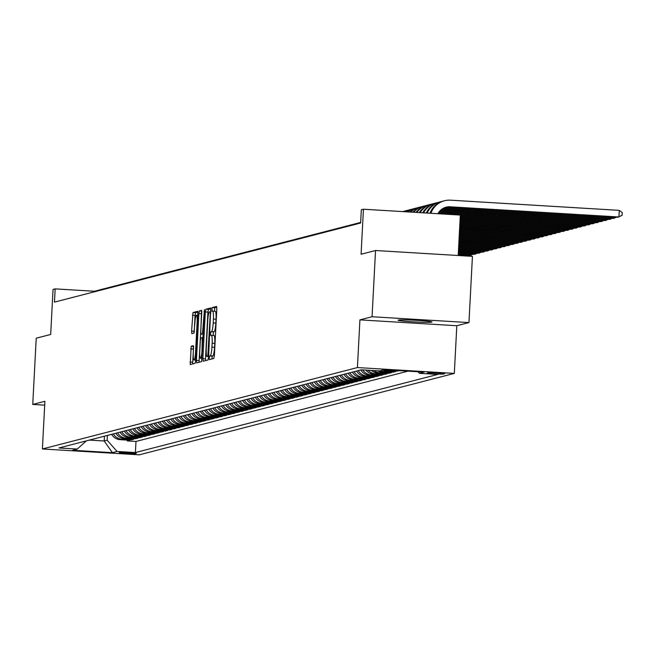 <?xml version="1.0" encoding="UTF-8"?>
<svg xmlns="http://www.w3.org/2000/svg" width="655" height="655" viewBox="0 0 655 655"><rect width="100%" height="100%" fill="white"/><g stroke="black" fill="none" stroke-linecap="round" stroke-linejoin="round"><path stroke-width="0.98" d="M209.215 357.859L209.395 359.603L213.817 358.465L214.365 355.755L216.821 308.955L216.559 306.458L212.138 307.596L211.933 311.24L212.515 311.092A8.343 1.302 -86.5 0 1 212.58 311.084A8.343 1.302 -86.5 0 1 213.407 319.067L213.202 322.964A8.343 1.302 -86.5 0 1 211.442 331.635L210.869 331.782L210.484 333.673L210.664 335.417L211.246 335.27A8.343 1.302 -86.5 0 1 211.311 335.262A8.343 1.302 -86.5 0 1 212.138 343.253L211.933 347.15A8.343 1.302 -86.5 0 1 210.173 355.812L209.6 355.96L209.215 357.859M211.377 335.278L213.866 335.425A8.343 1.302 -86.5 0 1 213.931 335.425A8.343 1.302 -86.5 0 1 214.758 343.408L214.553 347.306A8.343 1.302 -86.5 0 1 212.793 355.968L212.22 356.115L211.827 358.973M216.805 307.228L214.758 307.752L214.431 311.19M212.646 311.1L215.135 311.248A8.343 1.302 -86.5 0 1 215.2 311.24A8.343 1.302 -86.5 0 1 216.027 319.222L215.823 323.128A8.343 1.302 -86.5 0 1 214.054 331.79L213.489 331.938L213.17 335.376M431.776 322.096A16.997 0.852 -177 0 0 431.997 321.973A16.997 0.852 -177 0 0 416.4 320.311A16.997 0.852 -177 0 0 398.265 320.074A16.997 0.852 -177 0 0 398.043 320.197A16.997 0.852 -177 0 0 413.641 321.859A16.997 0.852 -177 0 0 431.776 322.096M136.109 453.555A8.499 0.426 -177 0 0 136.215 453.489A8.499 0.426 -177 0 0 128.421 452.662A8.499 0.426 -177 0 0 119.349 452.54A8.499 0.426 -177 0 0 119.243 452.605A8.499 0.426 -177 0 0 127.045 453.432A8.499 0.426 -177 0 0 136.109 453.555M191.211 346.217L190.228 364.557L195.141 363.288L195.689 360.577L197.892 311.281L192.979 312.55L191.596 331.119L191.849 333.608L193.962 333.067L194.928 322.497A6.976 1.089 -86.5 0 1 196.459 315.252A6.976 1.089 -86.5 0 1 197.147 321.924L195.534 352.734A6.976 1.089 -86.5 0 1 194.003 359.98A6.976 1.089 -86.5 0 1 193.315 353.307L193.323 345.676L191.211 346.217L193.561 346.364M372.065 316.742L359.923 319.877L456.813 325.731L468.955 322.587L372.065 316.742L375.536 250.513L361.077 254.255L363.435 209.223L361.323 209.764L360.627 223.011L54.463 302.127L55.159 288.888L53.047 289.428L50.681 334.468L36.221 338.201L32.75 404.43L44.687 405.15M359.923 319.877L357.425 367.561L42.395 448.97L44.892 401.294L32.75 404.43M202.862 358.727L203.14 361.224L208.036 359.955L208.585 357.253L210.779 307.948L205.867 309.217L205.318 311.927L202.862 358.727L205.482 358.883L205.498 360.61M201.584 361.625L196.672 362.886L196.418 360.397L198.874 313.589L199.423 310.879L201.535 310.339L200.798 331.815L201.052 334.312L202.469 333.952L204.45 309.586L201.584 361.625M375.536 250.513L472.427 256.367L468.955 322.587M127.25 440.111L127.209 440.913L129.747 440.258L120.184 439.677L121.879 439.243A10.627 10.48 -104.5 0 1 113.348 433.897M131.475 439.014L131.434 439.824L133.964 439.169L124.409 438.588L126.096 438.154A10.627 10.48 -104.5 0 1 117.572 432.799M135.7 437.925L135.659 438.727L138.189 438.072L128.634 437.499L130.32 437.065A10.627 10.48 -104.5 0 1 121.789 431.71M139.924 436.836L139.883 437.638L142.413 436.983L132.859 436.41L134.545 435.968A10.627 10.48 -104.5 0 1 126.014 430.622M144.141 435.739L144.1 436.549L146.638 435.894L137.075 435.313L138.77 434.879A10.627 10.48 -104.5 0 1 130.239 429.524M148.366 434.65L148.325 435.452L150.863 434.805L141.3 434.224L142.995 433.79A10.627 10.48 -104.5 0 1 134.463 428.435M152.59 433.561L152.549 434.363L155.079 433.708L145.525 433.135L147.211 432.693A10.627 10.48 -104.5 0 1 138.688 427.347M156.815 432.472L156.774 433.274L159.304 432.619L149.749 432.038L151.436 431.604A10.627 10.48 -104.5 0 1 142.905 426.258M161.04 431.375L160.991 432.185L163.529 431.53L153.974 430.949L155.661 430.515A10.627 10.48 -104.5 0 1 147.129 425.16M165.256 430.286L165.216 431.088L167.754 430.433L158.191 429.86L159.886 429.426A10.627 10.48 -104.5 0 1 151.354 424.072M169.481 429.197L169.44 429.999L171.978 429.344L162.415 428.771L164.102 428.329A10.627 10.48 -104.5 0 1 155.579 422.983M173.706 428.1L173.665 428.91L176.195 428.255L166.64 427.674L168.327 427.24A10.627 10.48 -104.5 0 1 159.804 421.885M177.931 427.011L177.89 427.813L180.42 427.158L170.865 426.585L172.552 426.151A10.627 10.48 -104.5 0 1 164.02 420.797M182.155 425.922L182.106 426.724L184.644 426.069L175.09 425.496L176.776 425.054A10.627 10.48 -104.5 0 1 168.245 419.708M186.372 424.833L186.331 425.635L188.869 424.98L179.306 424.399L181.001 423.965A10.627 10.48 -104.5 0 1 172.47 418.619M190.597 423.736L190.556 424.546L193.086 423.891L183.531 423.31L185.218 422.876A10.627 10.48 -104.5 0 1 176.694 417.522M194.822 422.647L194.781 423.449L197.311 422.794L187.756 422.221L189.442 421.787A10.627 10.48 -104.5 0 1 180.911 416.433M199.046 421.558L199.005 422.36L201.535 421.705L191.98 421.132L193.667 420.69A10.627 10.48 -104.5 0 1 185.136 415.344M203.263 420.461L203.222 421.271L205.76 420.616L196.197 420.035L197.892 419.601A10.627 10.48 -104.5 0 1 189.361 414.247M207.488 419.372L207.447 420.174L209.985 419.519L200.422 418.946L202.117 418.512A10.627 10.48 -104.5 0 1 193.585 413.158M211.712 418.283L211.671 419.085L214.201 418.43L204.647 417.857L206.333 417.415A10.627 10.48 -104.5 0 1 197.81 412.069M215.937 417.194L215.896 417.996L218.426 417.341L208.871 416.76L210.558 416.326A10.627 10.48 -104.5 0 1 202.027 410.972M220.162 416.097L220.113 416.907L222.651 416.252L213.096 415.671L214.783 415.237A10.627 10.48 -104.5 0 1 206.251 409.883M224.378 415.008L224.338 415.81L226.876 415.155L217.313 414.582L219.007 414.148A10.627 10.48 -104.5 0 1 210.476 408.794M228.603 413.919L228.562 414.721L231.092 414.066L221.537 413.493L223.224 413.051A10.627 10.48 -104.5 0 1 214.701 407.705M232.828 412.822L232.787 413.632L235.317 412.977L225.762 412.396L227.449 411.962A10.627 10.48 -104.5 0 1 218.926 406.608M237.053 411.733L237.012 412.535L239.542 411.88L229.987 411.307L231.673 410.873A10.627 10.48 -104.5 0 1 223.142 405.519M241.277 410.644L241.228 411.446L243.766 410.791L234.212 410.218L235.898 409.776A10.627 10.48 -104.5 0 1 227.367 404.43M245.494 409.547L245.453 410.357L247.991 409.702L238.428 409.121L240.123 408.687A10.627 10.48 -104.5 0 1 231.592 403.333M249.719 408.458L249.678 409.269L252.208 408.614L242.653 408.032L244.34 407.598A10.627 10.48 -104.5 0 1 235.816 402.244M253.944 407.369L253.903 408.171L256.433 407.516L246.878 406.943L248.564 406.509A10.627 10.48 -104.5 0 1 240.033 401.155M258.168 406.28L258.127 407.082L260.657 406.427L251.102 405.854L252.789 405.412A10.627 10.48 -104.5 0 1 244.258 400.066M262.385 405.183L262.344 405.994L264.882 405.339L255.319 404.757L257.014 404.323A10.627 10.48 -104.5 0 1 248.482 398.969M266.61 404.094L266.569 404.896L269.107 404.241L259.544 403.668L261.239 403.234A10.627 10.48 -104.5 0 1 252.707 397.88M270.834 403.005L270.793 403.808L273.323 403.152L263.769 402.579L265.455 402.137A10.627 10.48 -104.5 0 1 256.932 396.791M275.059 401.908L275.018 402.719L277.548 402.064L267.993 401.482L269.68 401.048A10.627 10.48 -104.5 0 1 261.148 395.694M279.284 400.819L279.235 401.63L281.773 400.975L272.218 400.393L273.905 399.959A10.627 10.48 -104.5 0 1 265.373 394.605M283.5 399.73L283.459 400.532L285.998 399.877L276.435 399.304L278.129 398.862A10.627 10.48 -104.5 0 1 269.598 393.516M287.725 398.641L287.684 399.444L290.214 398.789L280.659 398.215L282.346 397.773A10.627 10.48 -104.5 0 1 273.823 392.427M291.95 397.544L291.909 398.355L294.439 397.7L284.884 397.118L286.571 396.684A10.627 10.48 -104.5 0 1 278.039 391.33M296.175 396.455L296.134 397.257L298.664 396.602L289.109 396.029L290.795 395.595A10.627 10.48 -104.5 0 1 282.264 390.241M300.399 395.366L300.35 396.169L302.888 395.514L293.325 394.94L295.02 394.498A10.627 10.48 -104.5 0 1 286.489 389.152M304.616 394.269L304.575 395.08L307.113 394.425L297.55 393.843L299.245 393.409A10.627 10.48 -104.5 0 1 290.714 388.055M308.841 393.18L308.8 393.991L311.33 393.336L301.775 392.754L303.462 392.32A10.627 10.48 -104.5 0 1 294.938 386.966M313.065 392.091L313.024 392.894L315.554 392.239L306 391.665L307.686 391.223A10.627 10.48 -104.5 0 1 299.155 385.877M317.29 391.002L317.241 391.805L319.779 391.15L310.224 390.577L311.911 390.134A10.627 10.48 -104.5 0 1 303.38 384.788M321.507 389.905L321.466 390.716L324.004 390.061L314.441 389.479L316.136 389.045A10.627 10.48 -104.5 0 1 307.604 383.691M325.731 388.816L325.691 389.619L328.229 388.964L318.666 388.39L320.36 387.956A10.627 10.48 -104.5 0 1 311.829 382.602M329.956 387.727L329.915 388.53L332.445 387.875L322.89 387.302L324.577 386.859A10.627 10.48 -104.5 0 1 316.054 381.513M334.181 386.63L334.14 387.441L336.67 386.786L327.115 386.204L328.802 385.77A10.627 10.48 -104.5 0 1 320.27 380.416M338.406 385.541L338.357 386.344L340.895 385.697L331.34 385.115L333.027 384.681A10.627 10.48 -104.5 0 1 324.495 379.327M342.622 384.452L342.581 385.255L345.119 384.6L335.556 384.026L337.251 383.584A10.627 10.48 -104.5 0 1 328.72 378.238M346.847 383.363L346.806 384.166L349.336 383.511L339.781 382.929L341.468 382.495A10.627 10.48 -104.5 0 1 332.945 377.149M351.072 382.266L351.031 383.077L353.561 382.422L344.006 381.84L345.693 381.406A10.627 10.48 -104.5 0 1 337.161 376.052M355.297 381.177L355.256 381.98L357.786 381.325L348.231 380.752L349.917 380.318A10.627 10.48 -104.5 0 1 341.386 374.963M359.513 380.088L359.472 380.891L362.01 380.236L352.447 379.663L354.142 379.22A10.627 10.48 -104.5 0 1 345.611 373.874M363.738 378.991L363.697 379.802L366.235 379.147L356.672 378.565L358.367 378.131A10.627 10.48 -104.5 0 1 349.835 372.777M367.963 377.902L367.922 378.705L370.452 378.05L360.897 377.476L362.583 377.043A10.627 10.48 -104.5 0 1 354.06 371.688M372.187 376.813L372.146 377.616L374.676 376.961L365.122 376.388L366.808 375.945A10.627 10.48 -104.5 0 1 358.277 370.599M376.412 375.724L376.363 376.527L378.901 375.872L369.346 375.29L371.033 374.856A10.627 10.48 -104.5 0 1 362.739 369.903M380.629 374.627L380.588 375.438L383.126 374.783L373.563 374.202L375.258 373.768A10.627 10.48 -104.5 0 1 368.02 370.222M384.853 373.538L384.812 374.341L387.351 373.686L377.788 373.113L379.474 372.679A10.627 10.48 -104.5 0 1 373.792 370.566M389.078 372.449L389.037 373.252L391.567 372.597L382.012 372.024L383.699 371.581A10.627 10.48 -104.5 0 1 380.236 370.763M393.303 371.352L393.262 372.163L395.792 371.508L386.237 370.927L387.924 370.493A10.627 10.48 -104.5 0 1 384.624 369.739M397.511 370.517L397.479 371.066L399.206 370.624M428.354 372.769L427.428 373.014A8.237 0.409 -177 0 0 427.322 373.072A8.237 0.409 -177 0 0 434.879 373.882A8.237 0.409 -177 0 0 443.664 373.989L444.589 373.751A8.237 0.409 -177 0 0 444.696 373.694A8.237 0.409 -177 0 0 437.139 372.883A8.237 0.409 -177 0 0 428.354 372.769M357.425 367.561L454.316 373.407L139.278 454.824L42.395 448.97M127.209 440.913L135.986 441.445L135.397 452.564L437.769 374.431L419.437 373.325L418.054 371.762M135.397 452.564L117.073 451.459L112.423 452.662L72.623 450.263L77.265 449.06L58.942 447.954L361.306 369.813L379.638 370.918L384.28 369.723L424.08 372.122L419.437 373.325M397.479 371.066L387.924 370.493M393.262 372.163L383.699 371.581M389.037 373.252L379.474 372.679M384.812 374.341L375.258 373.768M380.588 375.438L371.033 374.856M376.363 376.527L366.808 375.945M372.146 377.616L362.583 377.043M367.922 378.705L358.367 378.131M363.697 379.802L354.142 379.22M359.472 380.891L349.917 380.318M355.256 381.98L345.693 381.406M351.031 383.077L341.468 382.495M346.806 384.166L337.251 383.584M342.581 385.255L333.027 384.681M338.357 386.344L328.802 385.77M334.14 387.441L324.577 386.859M329.915 388.53L320.36 387.956M325.691 389.619L316.136 389.045M321.466 390.716L311.911 390.134M317.241 391.805L307.686 391.223M313.024 392.894L303.462 392.32M308.8 393.991L299.245 393.409M304.575 395.08L295.02 394.498M300.35 396.169L290.795 395.595M296.134 397.257L286.571 396.684M291.909 398.355L282.346 397.773M287.684 399.444L278.129 398.862M283.459 400.532L273.905 399.959M279.235 401.63L269.68 401.048M275.018 402.719L265.455 402.137M270.793 403.808L261.239 403.234M266.569 404.896L257.014 404.323M262.344 405.994L252.789 405.412M258.127 407.082L248.564 406.509M253.903 408.171L244.34 407.598M249.678 409.269L240.123 408.687M245.453 410.357L235.898 409.776M241.228 411.446L231.673 410.873M237.012 412.535L227.449 411.962M232.787 413.632L223.224 413.051M228.562 414.721L219.007 414.148M224.338 415.81L214.783 415.237M220.113 416.907L210.558 416.326M215.896 417.996L206.333 417.415M211.671 419.085L202.117 418.512M207.447 420.174L197.892 419.601M203.222 421.271L193.667 420.69M199.005 422.36L189.442 421.787M194.781 423.449L185.218 422.876M190.556 424.546L181.001 423.965M186.331 425.635L176.776 425.054M182.106 426.724L172.552 426.151M177.89 427.813L168.327 427.24M173.665 428.91L164.102 428.329M169.44 429.999L159.886 429.426M165.216 431.088L155.661 430.515M160.991 432.185L151.436 431.604M156.774 433.274L147.211 432.693M152.549 434.363L142.995 433.79M148.325 435.452L138.77 434.879M144.1 436.549L134.545 435.968M139.883 437.638L130.32 437.065M135.659 438.727L126.096 438.154M131.434 439.824L121.879 439.243M135.986 441.445L407.983 371.156M104.448 436.189L104.194 440.995L107.15 440.234L107.404 435.428M458.197 255.507L460.318 215.069L363.435 209.223M456.813 325.731L454.316 373.407M360.659 222.463L94.435 291.254L55.159 288.888M89.326 440.103L104.194 440.995L112.423 452.662M94.402 291.811L94.435 291.254M382.774 370.108A10.627 10.48 75.5 0 0 386.237 370.927M377.722 370.804A10.627 10.48 75.5 0 0 382.012 372.024M371.401 370.427A10.627 10.48 75.5 0 0 377.788 373.113M365.858 370.091A10.627 10.48 75.5 0 0 373.563 374.202M360.815 369.944A10.627 10.48 75.5 0 0 369.346 375.29M356.59 371.033A10.627 10.48 75.5 0 0 365.122 376.388M352.365 372.122A10.627 10.48 75.5 0 0 360.897 377.476M348.141 373.219A10.627 10.48 75.5 0 0 356.672 378.565M343.924 374.308A10.627 10.48 75.5 0 0 352.447 379.663M339.699 375.397A10.627 10.48 75.5 0 0 348.231 380.752M335.475 376.494A10.627 10.48 75.5 0 0 344.006 381.84M331.25 377.583A10.627 10.48 75.5 0 0 339.781 382.929M327.033 378.672A10.627 10.48 75.5 0 0 335.556 384.026M322.809 379.761A10.627 10.48 75.5 0 0 331.34 385.115M318.584 380.858A10.627 10.48 75.5 0 0 327.115 386.204M314.359 381.947A10.627 10.48 75.5 0 0 322.89 387.302M310.134 383.036A10.627 10.48 75.5 0 0 318.666 388.39M305.918 384.133A10.627 10.48 75.5 0 0 314.441 389.479M301.693 385.222A10.627 10.48 75.5 0 0 310.224 390.577M297.468 386.311A10.627 10.48 75.5 0 0 306 391.665M293.244 387.4A10.627 10.48 75.5 0 0 301.775 392.754M289.027 388.497A10.627 10.48 75.5 0 0 297.55 393.843M284.802 389.586A10.627 10.48 75.5 0 0 293.325 394.94M280.577 390.675A10.627 10.48 75.5 0 0 289.109 396.029M276.353 391.772A10.627 10.48 75.5 0 0 284.884 397.118M272.128 392.861A10.627 10.48 75.5 0 0 280.659 398.215M267.911 393.95A10.627 10.48 75.5 0 0 276.435 399.304M263.687 395.039A10.627 10.48 75.5 0 0 272.218 400.393M259.462 396.136A10.627 10.48 75.5 0 0 267.993 401.482M255.237 397.225A10.627 10.48 75.5 0 0 263.769 402.579M251.012 398.314A10.627 10.48 75.5 0 0 259.544 403.668M246.796 399.411A10.627 10.48 75.5 0 0 255.319 404.757M242.571 400.5A10.627 10.48 75.5 0 0 251.102 405.854M238.346 401.589A10.627 10.48 75.5 0 0 246.878 406.943M234.122 402.686A10.627 10.48 75.5 0 0 242.653 408.032M229.905 403.775A10.627 10.48 75.5 0 0 238.428 409.121M225.68 404.864A10.627 10.48 75.5 0 0 234.212 410.218M221.456 405.953A10.627 10.48 75.5 0 0 229.987 411.307M217.231 407.05A10.627 10.48 75.5 0 0 225.762 412.396M213.006 408.139A10.627 10.48 75.5 0 0 221.537 413.493M208.789 409.228A10.627 10.48 75.5 0 0 217.313 414.582M204.565 410.325A10.627 10.48 75.5 0 0 213.096 415.671M200.34 411.414A10.627 10.48 75.5 0 0 208.871 416.76M196.115 412.503A10.627 10.48 75.5 0 0 204.647 417.857M191.89 413.592A10.627 10.48 75.5 0 0 200.422 418.946M187.674 414.689A10.627 10.48 75.5 0 0 196.197 420.035M183.449 415.778A10.627 10.48 75.5 0 0 191.98 421.132M179.224 416.867A10.627 10.48 75.5 0 0 187.756 422.221M175 417.964A10.627 10.48 75.5 0 0 183.531 423.31M170.783 419.053A10.627 10.48 75.5 0 0 179.306 424.399M166.558 420.142A10.627 10.48 75.5 0 0 175.09 425.496M162.334 421.231A10.627 10.48 75.5 0 0 170.865 426.585M158.109 422.328A10.627 10.48 75.5 0 0 166.64 427.674M153.884 423.417A10.627 10.48 75.5 0 0 162.415 428.771M149.668 424.505A10.627 10.48 75.5 0 0 158.191 429.86M145.443 425.603A10.627 10.48 75.5 0 0 153.974 430.949M141.218 426.692A10.627 10.48 75.5 0 0 149.749 432.038M136.993 427.781A10.627 10.48 75.5 0 0 145.525 433.135M132.777 428.869A10.627 10.48 75.5 0 0 141.3 434.224M128.552 429.967A10.627 10.48 75.5 0 0 137.075 435.313M124.327 431.055A10.627 10.48 75.5 0 0 132.859 436.41M120.102 432.144A10.627 10.48 75.5 0 0 128.634 437.499M115.878 433.242A10.627 10.48 75.5 0 0 124.409 438.588M77.265 449.06L86.329 440.872M111.661 434.331A10.627 10.48 75.5 0 0 120.184 439.677M107.15 440.234L117.073 451.459M211.016 308.718L208.486 309.373L207.938 312.083L205.482 358.883M207.766 356.435L210.304 313.458L210.124 311.706L209.51 311.87A8.343 1.302 -86.5 0 0 207.75 320.532L206.276 348.616A8.343 1.302 -86.5 0 0 207.103 356.598A8.343 1.302 -86.5 0 0 207.168 356.59L208.626 356.484M201.805 311.485L199.054 362.281M199.767 351.514A6.976 1.089 -86.5 0 0 200.455 358.187A6.976 1.089 -86.5 0 0 201.986 350.941L202.272 337.587L200.888 337.947L200.332 340.657L199.767 351.514M198.129 312.05L195.591 312.705L195.043 315.415L194.199 332.625M193.593 346.822L192.611 363.943M437.9 213.718A13.28 13.1 -104.5 0 1 450.157 206.8L618.918 216.985L619.27 210.361L450.501 200.176A19.92 19.65 75.5 0 0 430.916 213.293M445.613 207.34A13.28 13.1 -104.5 0 1 449.101 207.07L617.861 217.263L622.111 215.29L622.25 212.638L619.27 210.361M444.475 200.757L443.419 201.036A19.92 19.65 75.5 0 0 429.983 213.235M444.074 207.913A13.28 13.1 -104.5 0 1 445.932 207.889L614.693 218.082L614.75 217.075M443.574 208.151A13.28 13.1 -104.5 0 1 444.876 208.167L613.645 218.352L616.396 217.173M441.855 201.511A19.92 19.65 75.5 0 0 440.258 201.855L439.202 202.125A19.92 19.65 75.5 0 0 426.299 213.014M440.258 201.855A19.92 19.65 75.5 0 0 427.207 213.072M441.675 209.322L609.42 219.441L610.476 219.171L610.525 218.164M442.117 209.011L610.476 219.171L612.179 218.262M437.63 202.6A19.92 19.65 75.5 0 0 436.033 202.944L434.977 203.214A19.92 19.65 75.5 0 0 422.729 212.801M436.033 202.944A19.92 19.65 75.5 0 0 423.605 212.85M440.217 210.574L605.195 220.53L606.252 220.26L606.301 219.253M440.545 210.263L606.252 220.26L607.955 219.351M433.413 203.689A19.92 19.65 75.5 0 0 431.809 204.032L430.753 204.311A19.92 19.65 75.5 0 0 419.274 212.588M431.809 204.032A19.92 19.65 75.5 0 0 420.125 212.646M439.096 211.852L600.971 221.627L602.027 221.349L602.084 220.35M439.349 211.532L602.027 221.349L603.73 220.448M429.189 204.786A19.92 19.65 75.5 0 0 427.584 205.121L426.528 205.4A19.92 19.65 75.5 0 0 415.966 212.392M427.584 205.121A19.92 19.65 75.5 0 0 416.776 212.441M438.22 213.145L596.746 222.716L597.802 222.446L597.859 221.439M438.416 212.826L597.802 222.446L599.505 221.537M424.964 205.875A19.92 19.65 75.5 0 0 423.359 206.219L422.303 206.489A19.92 19.65 75.5 0 0 412.822 212.204M423.359 206.219A19.92 19.65 75.5 0 0 413.592 212.245M460.277 215.823L592.529 223.805L593.586 223.535L593.635 222.528M460.301 215.487L593.586 223.535L595.289 222.626M420.739 206.964A19.92 19.65 75.5 0 0 419.143 207.307L418.087 207.578A19.92 19.65 75.5 0 0 409.866 212.023M419.143 207.307A19.92 19.65 75.5 0 0 410.587 212.064M460.211 217.165L588.305 224.902L589.361 224.624L589.41 223.617M460.228 216.83L589.361 224.624L591.064 223.723M416.514 208.061A19.92 19.65 75.5 0 0 414.918 208.396L413.862 208.675A19.92 19.65 75.5 0 0 407.173 211.86M414.918 208.396A19.92 19.65 75.5 0 0 407.819 211.901M460.137 218.508L584.08 225.991L585.136 225.721L585.185 224.714M460.154 218.172L585.136 225.721L586.839 224.812M412.298 209.15A19.92 19.65 75.5 0 0 410.693 209.494L409.637 209.764A19.92 19.65 75.5 0 0 404.839 211.721M410.693 209.494A19.92 19.65 75.5 0 0 405.38 211.753M460.072 219.851L579.855 227.08L580.911 226.81L580.969 225.803M460.088 219.515L580.911 226.81L582.614 225.901M408.073 210.239A19.92 19.65 75.5 0 0 406.468 210.582L405.412 210.853A19.92 19.65 75.5 0 0 403.095 211.614M406.468 210.582A19.92 19.65 75.5 0 0 403.447 211.639M459.998 221.194L575.63 228.169L576.687 227.899L576.744 226.892M460.015 220.858L576.687 227.899L578.39 226.99M403.848 211.328A19.92 19.65 75.5 0 0 402.604 211.581M459.925 222.536L571.414 229.266L572.47 228.988L572.519 227.989M459.949 222.201L572.47 228.988L574.173 228.087M459.859 223.879L567.189 230.355L568.245 230.085L568.294 229.078M459.875 223.543L568.245 230.085L569.948 229.176M459.785 225.222L562.964 231.444L564.02 231.174L564.07 230.167M459.802 224.886L564.02 231.174L565.724 230.265M459.72 226.565L558.74 232.541L559.796 232.263L559.853 231.256M459.736 226.229L559.796 232.263L561.499 231.362M459.646 227.907L554.523 233.63L555.571 233.36L555.628 232.353M459.663 227.572L555.571 233.36L557.274 232.451M459.573 229.242L550.298 234.719L551.354 234.449L551.404 233.442M459.597 228.906L551.354 234.449L553.057 233.54M459.507 230.585L546.073 235.816L547.13 235.538L547.179 234.531M459.523 230.249L547.13 235.538L548.833 234.629M459.433 231.927L541.849 236.905L542.905 236.627L542.962 235.628M459.45 231.592L542.905 236.627L544.608 235.726M459.368 233.27L537.624 237.994L538.68 237.724L538.737 236.717M459.384 232.934L538.68 237.724L540.383 236.815M459.294 234.613L533.407 239.083L534.464 238.813L534.513 237.806M459.311 234.277L534.464 238.813L536.167 237.904M360.659 222.43A19.92 19.65 75.5 0 0 360.021 222.585L358.965 222.856A19.92 19.65 75.5 0 0 357.818 223.191M360.021 222.585A19.92 19.65 75.5 0 0 358.866 222.921M459.229 235.956L529.183 240.18L530.239 239.902L530.288 238.895M459.245 235.62L530.239 239.902L531.942 239.001M356.959 223.412A19.92 19.65 75.5 0 0 355.796 223.674L354.74 223.953A19.92 19.65 75.5 0 0 353.594 224.288M355.796 223.674A19.92 19.65 75.5 0 0 354.65 224.01M459.155 237.298L524.958 241.269L526.014 240.999L526.063 239.992M459.171 236.963L526.014 240.999L527.717 240.09M352.742 224.509A19.92 19.65 75.5 0 0 351.571 224.771L350.515 225.042A19.92 19.65 75.5 0 0 349.369 225.377M351.571 224.771A19.92 19.65 75.5 0 0 350.425 225.107M459.081 238.641L520.733 242.358L521.789 242.088L521.847 241.081M459.098 238.305L521.789 242.088L523.492 241.179M348.517 225.598A19.92 19.65 75.5 0 0 347.346 225.86L346.29 226.131A19.92 19.65 75.5 0 0 345.144 226.466M347.346 225.86A19.92 19.65 75.5 0 0 346.2 226.196M459.016 239.984L516.508 243.455L517.565 243.177L517.622 242.17M459.032 239.648L517.565 243.177L519.268 242.268M344.293 226.687A19.92 19.65 75.5 0 0 343.13 226.949L342.074 227.228A19.92 19.65 75.5 0 0 340.919 227.555M343.13 226.949A19.92 19.65 75.5 0 0 341.976 227.285M458.942 241.327L512.292 244.544L513.348 244.266L513.397 243.267M458.958 240.991L513.348 244.266L515.051 243.365M340.068 227.776A19.92 19.65 75.5 0 0 338.905 228.046L337.849 228.317A19.92 19.65 75.5 0 0 336.703 228.652M338.905 228.046A19.92 19.65 75.5 0 0 337.759 228.374M458.877 242.661L508.067 245.633L509.123 245.363L509.172 244.356M458.893 242.325L509.123 245.363L510.826 244.454M335.843 228.873A19.92 19.65 75.5 0 0 334.68 229.135L333.624 229.406A19.92 19.65 75.5 0 0 332.478 229.741M334.68 229.135A19.92 19.65 75.5 0 0 333.534 229.471M458.803 244.004L503.842 246.722L504.899 246.452L504.956 245.445M458.819 243.668L504.899 246.452L506.602 245.543M331.627 229.962A19.92 19.65 75.5 0 0 330.456 230.224L329.399 230.494A19.92 19.65 75.5 0 0 328.253 230.83M330.456 230.224A19.92 19.65 75.5 0 0 329.309 230.56M458.729 245.347L499.618 247.819L500.674 247.541L500.731 246.534M458.754 245.011L500.674 247.541L502.377 246.64M327.402 231.051A19.92 19.65 75.5 0 0 326.231 231.313L325.175 231.592A19.92 19.65 75.5 0 0 324.029 231.927M326.231 231.313A19.92 19.65 75.5 0 0 325.085 231.649M458.664 246.689L495.401 248.908L496.457 248.638L496.506 247.631M458.68 246.354L496.457 248.638L498.16 247.729M323.177 232.148A19.92 19.65 75.5 0 0 322.014 232.41L320.958 232.681A19.92 19.65 75.5 0 0 319.804 233.016M322.014 232.41A19.92 19.65 75.5 0 0 320.86 232.746M458.59 248.032L491.176 249.997L492.233 249.727L492.282 248.72M458.606 247.696L492.233 249.727L493.935 248.818M318.952 233.237A19.92 19.65 75.5 0 0 317.79 233.499L316.733 233.769A19.92 19.65 75.5 0 0 315.587 234.105M317.79 233.499A19.92 19.65 75.5 0 0 316.643 233.835M458.525 249.375L486.952 251.094L488.008 250.816L488.057 249.809M458.541 249.039L488.008 250.816L489.711 249.907M314.727 234.326A19.92 19.65 75.5 0 0 313.565 234.588L312.509 234.867A19.92 19.65 75.5 0 0 311.362 235.194M313.565 234.588A19.92 19.65 75.5 0 0 312.419 234.924M458.451 250.718L482.727 252.183L483.783 251.913L483.84 250.906M458.467 250.382L483.783 251.913L485.486 251.004M310.511 235.415A19.92 19.65 75.5 0 0 309.34 235.685L308.284 235.956A19.92 19.65 75.5 0 0 307.138 236.291M309.34 235.685A19.92 19.65 75.5 0 0 308.194 236.013M458.377 252.06L478.502 253.272L479.558 253.002L479.616 251.995M458.402 251.725L479.558 253.002L481.261 252.093M306.286 236.512A19.92 19.65 75.5 0 0 305.115 236.774L304.067 237.044A19.92 19.65 75.5 0 0 302.913 237.38M305.115 236.774A19.92 19.65 75.5 0 0 303.969 237.11M458.312 253.403L474.285 254.361L475.342 254.091L475.391 253.084M458.328 253.067L475.342 254.091L477.045 253.182M302.061 237.601A19.92 19.65 75.5 0 0 300.899 237.863L299.843 238.133A19.92 19.65 75.5 0 0 298.696 238.469M300.899 237.863A19.92 19.65 75.5 0 0 299.744 238.199M458.238 254.746L470.061 255.458L471.117 255.18L471.166 254.173M458.254 254.41L471.117 255.18L472.82 254.279M297.837 238.69A19.92 19.65 75.5 0 0 296.674 238.952L295.618 239.231A19.92 19.65 75.5 0 0 294.472 239.566M296.674 238.952A19.92 19.65 75.5 0 0 295.528 239.288M293.62 239.787A19.92 19.65 75.5 0 0 292.449 240.049L291.393 240.319A19.92 19.65 75.5 0 0 290.247 240.655M292.449 240.049A19.92 19.65 75.5 0 0 291.303 240.385M466.909 256.031L466.941 255.27M468.595 255.368L467.302 256.056M289.395 240.876A19.92 19.65 75.5 0 0 288.225 241.138L287.168 241.408A19.92 19.65 75.5 0 0 286.022 241.744M288.225 241.138A19.92 19.65 75.5 0 0 287.078 241.474M285.171 241.965A19.92 19.65 75.5 0 0 284.008 242.227L282.952 242.506A19.92 19.65 75.5 0 0 281.797 242.833M284.008 242.227A19.92 19.65 75.5 0 0 282.854 242.563M280.946 243.054A19.92 19.65 75.5 0 0 279.783 243.324L278.727 243.594A19.92 19.65 75.5 0 0 277.581 243.93M279.783 243.324A19.92 19.65 75.5 0 0 278.637 243.652M276.721 244.151A19.92 19.65 75.5 0 0 275.558 244.413L274.502 244.683A19.92 19.65 75.5 0 0 273.356 245.019M275.558 244.413A19.92 19.65 75.5 0 0 274.412 244.749M272.505 245.24A19.92 19.65 75.5 0 0 271.334 245.502L270.278 245.772A19.92 19.65 75.5 0 0 269.131 246.108M271.334 245.502A19.92 19.65 75.5 0 0 270.188 245.838M268.28 246.329A19.92 19.65 75.5 0 0 267.109 246.591L266.053 246.869A19.92 19.65 75.5 0 0 264.907 247.205M267.109 246.591A19.92 19.65 75.5 0 0 265.963 246.927M264.055 247.426A19.92 19.65 75.5 0 0 262.892 247.688L261.836 247.958A19.92 19.65 75.5 0 0 260.682 248.294M262.892 247.688A19.92 19.65 75.5 0 0 261.738 248.024M259.83 248.515A19.92 19.65 75.5 0 0 258.668 248.777L257.611 249.047A19.92 19.65 75.5 0 0 256.465 249.383M258.668 248.777A19.92 19.65 75.5 0 0 257.521 249.113M255.614 249.604A19.92 19.65 75.5 0 0 254.443 249.866L253.387 250.144A19.92 19.65 75.5 0 0 252.24 250.48M254.443 249.866A19.92 19.65 75.5 0 0 253.297 250.202M251.389 250.693A19.92 19.65 75.5 0 0 250.218 250.963L249.162 251.233A19.92 19.65 75.5 0 0 248.016 251.569M250.218 250.963A19.92 19.65 75.5 0 0 249.072 251.291M247.164 251.79A19.92 19.65 75.5 0 0 245.993 252.052L244.945 252.322A19.92 19.65 75.5 0 0 243.791 252.658M245.993 252.052A19.92 19.65 75.5 0 0 244.847 252.388M242.94 252.879A19.92 19.65 75.5 0 0 241.777 253.141L240.721 253.411A19.92 19.65 75.5 0 0 239.574 253.747M241.777 253.141A19.92 19.65 75.5 0 0 240.622 253.477M238.715 253.968A19.92 19.65 75.5 0 0 237.552 254.23L236.496 254.508A19.92 19.65 75.5 0 0 235.35 254.844M237.552 254.23A19.92 19.65 75.5 0 0 236.406 254.566M234.498 255.065A19.92 19.65 75.5 0 0 233.327 255.327L232.271 255.597A19.92 19.65 75.5 0 0 231.125 255.933M233.327 255.327A19.92 19.65 75.5 0 0 232.181 255.663M230.273 256.154A19.92 19.65 75.5 0 0 229.103 256.416L228.046 256.686A19.92 19.65 75.5 0 0 226.9 257.022M229.103 256.416A19.92 19.65 75.5 0 0 227.956 256.752M226.049 257.243A19.92 19.65 75.5 0 0 224.886 257.505L223.83 257.783A19.92 19.65 75.5 0 0 222.675 258.119M224.886 257.505A19.92 19.65 75.5 0 0 223.732 257.841M221.824 258.332A19.92 19.65 75.5 0 0 220.661 258.602L219.605 258.872A19.92 19.65 75.5 0 0 218.459 259.208M220.661 258.602A19.92 19.65 75.5 0 0 219.515 258.93M217.599 259.429A19.92 19.65 75.5 0 0 216.437 259.691L215.38 259.961A19.92 19.65 75.5 0 0 214.234 260.297M216.437 259.691A19.92 19.65 75.5 0 0 215.29 260.027M213.383 260.518A19.92 19.65 75.5 0 0 212.212 260.78L211.156 261.058A19.92 19.65 75.5 0 0 210.009 261.386M212.212 260.78A19.92 19.65 75.5 0 0 211.066 261.116M209.158 261.607A19.92 19.65 75.5 0 0 207.987 261.869L206.931 262.147A19.92 19.65 75.5 0 0 205.785 262.483M207.987 261.869A19.92 19.65 75.5 0 0 206.841 262.205M204.933 262.704A19.92 19.65 75.5 0 0 203.77 262.966L202.714 263.236A19.92 19.65 75.5 0 0 201.56 263.572M203.77 262.966A19.92 19.65 75.5 0 0 202.616 263.302M200.708 263.793A19.92 19.65 75.5 0 0 199.546 264.055L198.49 264.325A19.92 19.65 75.5 0 0 197.343 264.661M199.546 264.055A19.92 19.65 75.5 0 0 198.399 264.391M196.492 264.882A19.92 19.65 75.5 0 0 195.321 265.144L194.265 265.422A19.92 19.65 75.5 0 0 193.119 265.758M195.321 265.144A19.92 19.65 75.5 0 0 194.175 265.48M192.267 265.971A19.92 19.65 75.5 0 0 191.096 266.241L190.04 266.511A19.92 19.65 75.5 0 0 188.894 266.847M191.096 266.241A19.92 19.65 75.5 0 0 189.95 266.577M188.042 267.068A19.92 19.65 75.5 0 0 186.88 267.33L185.823 267.6A19.92 19.65 75.5 0 0 184.669 267.936M186.88 267.33A19.92 19.65 75.5 0 0 185.725 267.666M183.818 268.157A19.92 19.65 75.5 0 0 182.655 268.419L181.599 268.697A19.92 19.65 75.5 0 0 180.452 269.025M182.655 268.419A19.92 19.65 75.5 0 0 181.509 268.755M179.593 269.246A19.92 19.65 75.5 0 0 178.43 269.508L177.374 269.786A19.92 19.65 75.5 0 0 176.228 270.122M178.43 269.508A19.92 19.65 75.5 0 0 177.284 269.844M175.376 270.343A19.92 19.65 75.5 0 0 174.205 270.605L173.149 270.875A19.92 19.65 75.5 0 0 172.003 271.211M174.205 270.605A19.92 19.65 75.5 0 0 173.059 270.941M171.151 271.432A19.92 19.65 75.5 0 0 169.981 271.694L168.924 271.964A19.92 19.65 75.5 0 0 167.778 272.3M169.981 271.694A19.92 19.65 75.5 0 0 168.834 272.03M166.927 272.521A19.92 19.65 75.5 0 0 165.764 272.783L164.708 273.061A19.92 19.65 75.5 0 0 163.553 273.397M165.764 272.783A19.92 19.65 75.5 0 0 164.61 273.119M162.702 273.61A19.92 19.65 75.5 0 0 161.539 273.88L160.483 274.15A19.92 19.65 75.5 0 0 159.337 274.486M161.539 273.88A19.92 19.65 75.5 0 0 160.393 274.216M158.477 274.707A19.92 19.65 75.5 0 0 157.315 274.969L156.258 275.239A19.92 19.65 75.5 0 0 155.112 275.575M157.315 274.969A19.92 19.65 75.5 0 0 156.168 275.305M154.261 275.796A19.92 19.65 75.5 0 0 153.09 276.058L152.034 276.336A19.92 19.65 75.5 0 0 150.887 276.664M153.09 276.058A19.92 19.65 75.5 0 0 151.944 276.394M150.036 276.885A19.92 19.65 75.5 0 0 148.865 277.155L147.809 277.425A19.92 19.65 75.5 0 0 146.663 277.761M148.865 277.155A19.92 19.65 75.5 0 0 147.719 277.483M145.811 277.982A19.92 19.65 75.5 0 0 144.649 278.244L143.592 278.514A19.92 19.65 75.5 0 0 142.446 278.85M144.649 278.244A19.92 19.65 75.5 0 0 143.494 278.58M443.689 373.44L443.664 373.989M212.793 355.968L210.173 355.812M214.553 347.306L211.933 347.15M214.758 343.408L212.138 343.253M213.489 331.938L210.869 331.782M214.054 331.79L211.442 331.635M215.823 323.128L213.202 322.964M216.027 319.222L213.407 319.067M214.758 307.752L212.138 307.596M212.22 356.115L209.6 355.96M207.938 312.083L205.318 311.927M208.486 309.373L205.867 309.217M208.724 354.576L208.151 354.535M210.877 313.491L210.304 313.458M210.967 311.764L210.14 311.714L210.967 311.764M199.038 360.553L196.418 360.397M201.486 313.745L198.874 313.589M201.765 311.027L199.423 310.879M203.443 334.009L202.469 333.952M203.59 331.274L203.017 331.242M204.622 311.518L204.049 311.485M202.551 350.974L201.986 350.941M203.124 340.117L202.551 340.084M196.099 352.767L195.534 352.734M197.72 321.957L197.147 321.924M194.216 331.274L191.596 331.119M195.043 315.415L192.423 315.252M195.591 312.705L192.979 312.55M192.595 362.215L189.975 362.059M193.282 349.082L190.662 348.927M450.157 206.8L449.101 207.07M445.932 207.889L444.876 208.167M213.931 335.425L211.311 335.262M215.2 311.24L212.58 311.084M202.174 358.293L200.455 358.187M195.722 360.086L194.003 359.98M198.064 315.342L196.459 315.252"/></g></svg>

